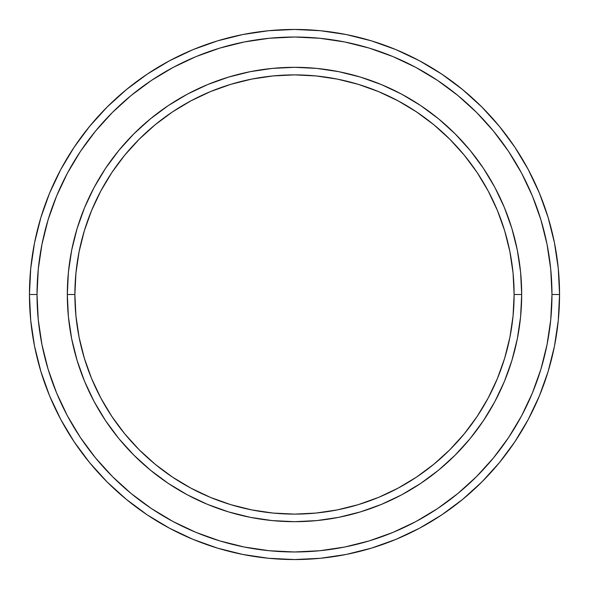 <?xml version="1.0" encoding="UTF-8"?>
<svg xmlns="http://www.w3.org/2000/svg" width="589" height="589" viewBox="0 0 589 589"><rect width="100%" height="100%" fill="white"/><g stroke="black" fill="none" stroke-linecap="round" stroke-linejoin="round"><path stroke-width="0.88" d="M67.315 294.5L74.884 294.5A219.616 219.616 0 0 1 294.5 74.884A219.616 219.616 0 0 1 514.116 294.5L521.685 294.5A227.185 227.185 0 0 0 294.5 67.315A227.185 227.185 0 0 0 67.315 294.5A227.185 227.185 0 0 1 294.5 67.315A227.185 227.185 0 0 1 521.685 294.5A227.185 227.185 0 0 1 294.5 521.685A227.185 227.185 0 0 1 67.315 294.5L68.405 272.228L71.681 250.178L77.1 228.554L84.61 207.556L94.137 187.405L105.6 168.285L118.882 150.372L133.858 133.858L150.372 118.882L168.285 105.6L187.405 94.137L207.556 84.61L228.554 77.1L250.178 71.681L272.228 68.405L294.5 67.315L316.772 68.405L338.822 71.681L360.446 77.1L381.444 84.61L401.595 94.137L420.715 105.6L438.628 118.882L455.142 133.858L470.118 150.372L483.4 168.285L494.863 187.405L504.39 207.556L511.9 228.554L517.319 250.178L520.595 272.228L521.685 294.5L520.595 316.772L517.319 338.822L511.9 360.446L504.39 381.444L494.863 401.595L483.4 420.715L470.118 438.628L455.142 455.142L438.628 470.118L420.715 483.4L401.595 494.863L381.444 504.39L360.446 511.9L338.822 517.319L316.772 520.595L294.5 521.685L272.228 520.595L250.178 517.319L228.554 511.9L207.556 504.39L187.405 494.863L168.285 483.4L150.372 470.118L133.858 455.142L118.882 438.628L105.6 420.715L94.137 401.595L84.61 381.444L77.1 360.446L71.681 338.822L68.405 316.772L67.315 294.5A227.185 227.185 0 0 0 294.5 521.685A227.185 227.185 0 0 0 521.685 294.5L514.116 294.5L513.056 272.972L509.89 251.658L504.655 230.748L497.396 210.457L488.178 190.976L477.105 172.489L464.265 155.179L449.79 139.21L433.821 124.735L416.511 111.895L398.024 100.822L378.543 91.604L358.252 84.345L337.342 79.11L316.028 75.944L294.5 74.884L272.972 75.944L251.658 79.11L230.748 84.345L210.457 91.604L190.976 100.822L172.489 111.895L155.179 124.735L139.21 139.21L124.735 155.179L111.895 172.489L100.822 190.976L91.604 210.457L84.345 230.748L79.11 251.658L75.944 272.972L74.884 294.5L75.944 316.028L79.11 337.342L84.345 358.252L91.604 378.543L100.822 398.024L111.895 416.511L124.735 433.821L139.21 449.79L155.179 464.265L172.489 477.105L190.976 488.178L210.457 497.396L230.748 504.655L251.658 509.89L272.972 513.056L294.5 514.116L316.028 513.056L337.342 509.89L358.252 504.655L378.543 497.396L398.024 488.178L416.511 477.105L433.821 464.265L449.79 449.79L464.265 433.821L477.105 416.511L488.178 398.024L497.396 378.543L504.655 358.252L509.89 337.342L513.056 316.028L514.116 294.5A219.616 219.616 0 0 1 294.5 514.116A219.616 219.616 0 0 1 74.884 294.5L67.315 294.5M29.45 294.5L37.026 294.5A257.474 257.474 0 0 1 294.5 37.026A257.474 257.474 0 0 1 551.974 294.5L559.55 294.5A265.05 265.05 0 0 0 294.5 29.45A265.05 265.05 0 0 0 29.45 294.5A265.05 265.05 0 0 1 294.5 29.45A265.05 265.05 0 0 1 559.55 294.5A265.05 265.05 0 0 1 294.5 559.55A265.05 265.05 0 0 1 29.45 294.5L30.724 268.518L34.545 242.793L40.862 217.562L49.623 193.067L60.748 169.558L74.118 147.243L89.616 126.355L107.08 107.08L126.355 89.616L147.243 74.118L169.558 60.748L193.067 49.623L217.562 40.862L242.793 34.545L268.518 30.724L294.5 29.45L320.482 30.724L346.207 34.545L371.438 40.862L395.933 49.623L419.442 60.748L441.757 74.118L462.645 89.616L481.92 107.08L499.384 126.355L514.882 147.243L528.252 169.558L539.377 193.067L548.138 217.562L554.455 242.793L558.276 268.518L559.55 294.5L558.276 320.482L554.455 346.207L548.138 371.438L539.377 395.933L528.252 419.442L514.882 441.757L499.384 462.645L481.92 481.92L462.645 499.384L441.757 514.882L419.442 528.252L395.933 539.377L371.438 548.138L346.207 554.455L320.482 558.276L294.5 559.55L268.518 558.276L242.793 554.455L217.562 548.138L193.067 539.377L169.558 528.252L147.243 514.882L126.355 499.384L107.08 481.92L89.616 462.645L74.118 441.757L60.748 419.442L49.623 395.933L40.862 371.438L34.545 346.207L30.724 320.482L29.45 294.5A265.05 265.05 0 0 0 294.5 559.55A265.05 265.05 0 0 0 559.55 294.5L551.974 294.5L550.737 269.261L547.026 244.266L540.893 219.756L532.375 195.968L521.574 173.129L508.587 151.454L493.53 131.156L476.567 112.433L457.844 95.47L437.546 80.413L415.871 67.426L393.032 56.625L369.244 48.107L344.734 41.974L319.739 38.263L294.5 37.026L269.261 38.263L244.266 41.974L219.756 48.107L195.968 56.625L173.129 67.426L151.454 80.413L131.156 95.47L112.433 112.433L95.47 131.156L80.413 151.454L67.426 173.129L56.625 195.968L48.107 219.756L41.974 244.266L38.263 269.261L37.026 294.5L38.263 319.739L41.974 344.734L48.107 369.244L56.625 393.032L67.426 415.871L80.413 437.546L95.47 457.844L112.433 476.567L131.156 493.53L151.454 508.587L173.129 521.574L195.968 532.375L219.756 540.893L244.266 547.026L269.261 550.737L294.5 551.974L319.739 550.737L344.734 547.026L369.244 540.893L393.032 532.375L415.871 521.574L437.546 508.587L457.844 493.53L476.567 476.567L493.53 457.844L508.587 437.546L521.574 415.871L532.375 393.032L540.893 369.244L547.026 344.734L550.737 319.739L551.974 294.5A257.474 257.474 0 0 1 294.5 551.974A257.474 257.474 0 0 1 37.026 294.5L29.45 294.5M71.681 338.822L73.029 345.147M338.822 517.319L345.147 515.971M517.319 250.178L515.971 243.853M250.178 71.681L243.853 73.029"/></g></svg>
